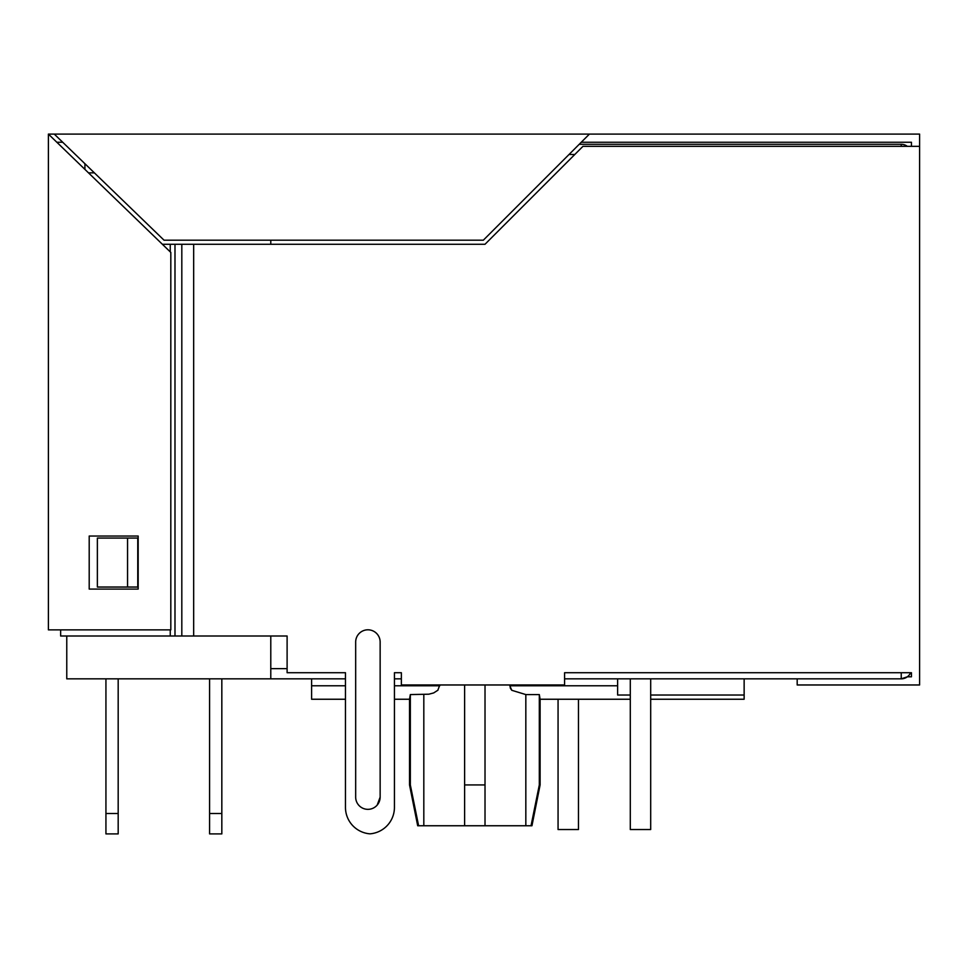 <?xml version="1.0" encoding="UTF-8"?>
<svg xmlns="http://www.w3.org/2000/svg" width="968" height="968" viewBox="0 0 968 968"><rect width="100%" height="100%" fill="white"/><g stroke="black" fill="none" stroke-linecap="round" stroke-linejoin="round"><path stroke-width="1.45" d="M105.935 678.846L105.935 833.908L118.181 833.908L118.181 678.846M105.935 813.507L118.181 813.507M209.584 678.846L209.584 833.908L221.829 833.908L221.829 678.846M209.584 813.507L221.829 813.507M84.918 169.388L84.918 163.713M509.834 684.969L510.378 688.26L511.806 690.305L510.39 688.26L511.806 690.305L525.83 694.576L539.309 694.576L539.309 784.939L531.033 825.752L485.016 825.752L485.016 784.939L464.616 784.939L464.616 825.752L417.692 825.752L409.524 784.939L409.524 699.247L410.335 694.576L428.848 694.201L433.676 692.931L437.959 690.172M525.83 825.752L525.83 694.576L511.806 690.305L509.834 685.78L617.632 685.78L617.632 678.846M744.138 699.211L744.138 678.846M744.138 695.024L650.69 695.024M630.289 695.024L617.632 695.024L617.632 685.78M485.016 784.939L485.016 684.969M464.616 784.939L464.616 684.969M437.826 690.305L439.799 684.969M428.848 694.201L433.676 692.931M345.467 685.78L311.599 685.78L311.599 678.846L345.467 678.846L66.768 678.846L66.768 636M394.436 678.846L401.369 678.846L394.436 678.846M287.109 668.646L270.786 668.646L270.786 678.846L311.599 678.846M901.232 672.724L901.232 678.846L564.586 678.846M911.445 672.724L911.445 676.801L907.355 676.801A10.2 10.2 0 0 1 901.232 678.846A10.2 10.2 0 0 0 910.585 672.724L564.586 672.724L564.586 684.969L401.369 684.969L401.369 672.724L394.436 672.724L394.436 807.385A26.523 26.523 0 0 1 379.456 831.258L379.504 831.246M910.585 672.724A10.2 10.2 0 0 1 901.232 678.846L907.355 676.801M904.463 678.326A10.2 10.2 0 0 1 901.232 678.846M162.37 244.263L181.815 244.263L181.815 636L193.673 636L193.673 244.263L485.016 244.263L582.954 146.337L919.6 146.337L919.6 684.969L797.184 684.969L797.184 678.846M630.289 678.846L630.289 829.54L650.69 829.54L650.69 678.846M578.465 699.247L578.465 829.54L558.064 829.54L558.064 699.247M311.599 685.78L311.599 699.247L345.467 699.247L345.467 807.385L345.467 672.724L287.109 672.724L287.109 636L193.673 636M531.033 825.752L531.952 825.752L540.108 784.939L539.309 784.939M464.616 825.752L485.016 825.752M539.309 694.576L540.108 699.247L540.108 784.939M418.612 825.752L410.335 784.939L410.335 694.576M270.786 668.646L270.786 636M270.786 244.263L270.786 240.185M379.456 831.258A26.523 26.523 0 0 1 369.945 833.835A26.523 26.523 0 0 1 360.447 831.258L360.471 831.27A26.523 26.523 0 0 1 352.521 825.401L352.546 825.426A26.523 26.523 0 0 1 345.467 807.385M377.217 805.049L380.146 797.1L380.146 642.038A12.245 12.245 0 0 0 367.913 629.805A12.245 12.245 0 0 0 355.667 642.038L355.667 797.1A12.245 12.245 0 0 0 367.913 809.345A12.245 12.245 0 0 0 380.146 797.1M907.355 146.337A10.2 10.2 0 0 0 901.232 144.292L579.227 144.292L581.26 142.248L911.445 142.248L911.445 146.337M581.26 142.248L589.427 134.092L919.6 134.092L919.6 146.337M409.524 699.247L394.436 699.247L394.436 807.385M409.524 784.939L410.335 784.939M94.368 172.861L88.499 172.861M901.232 144.292L901.232 146.337M181.815 636L60.645 636L60.645 629.878M193.673 244.263L181.815 244.263M62.714 142.248L56.846 142.248M48.4 134.092L48.4 629.878L170.816 629.878L170.816 252.43L48.4 134.092L589.427 134.092L483.334 240.185L164.028 240.185L54.269 134.092M127.558 538.063L97.369 538.063L97.369 587.031L137.758 587.031L137.758 538.063L127.558 538.063L127.558 587.031M138.17 536.03L89.201 536.03L89.201 589.076L138.17 589.076L138.17 536.03M423.815 694.576L423.815 825.752M439.799 685.78L394.436 685.78M569.027 154.493L574.798 154.493M170.247 636L170.247 629.878M170.247 251.874L170.247 244.263M174.99 636L174.99 244.263M744.138 699.247L650.69 699.247M630.289 699.247L540.108 699.247"/></g></svg>
